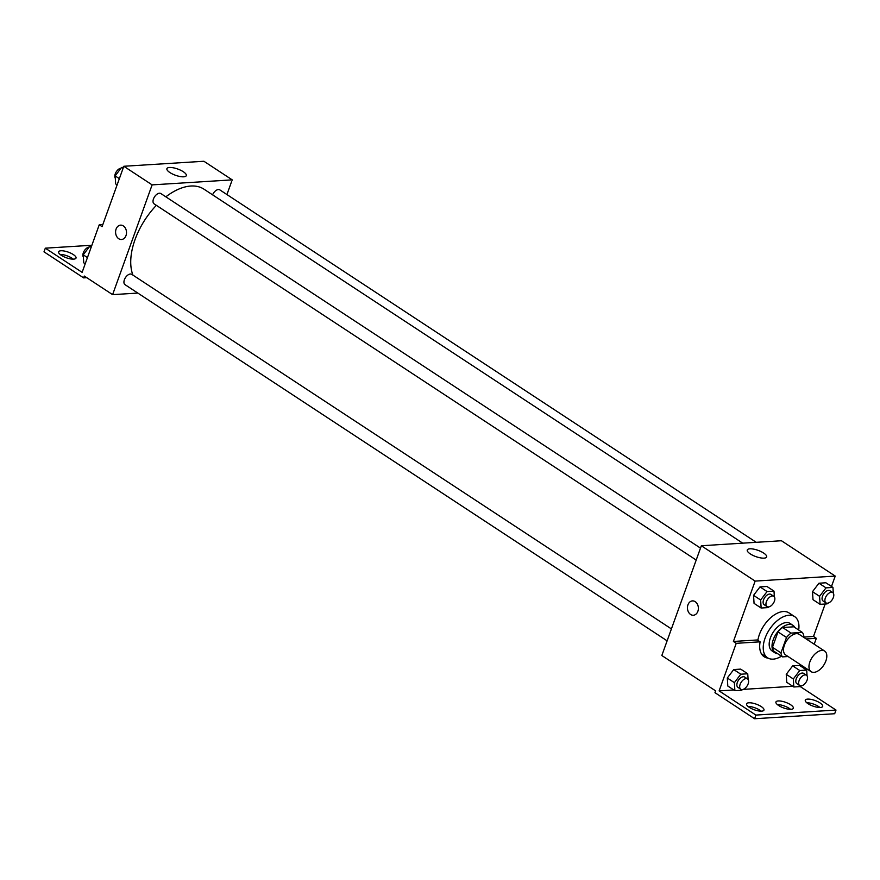 <?xml version="1.0" encoding="UTF-8"?>
<svg xmlns="http://www.w3.org/2000/svg" width="880" height="880" viewBox="0 0 880 880"><rect width="100%" height="100%" fill="white"/><g stroke="black" fill="none" stroke-linecap="round" stroke-linejoin="round"><path stroke-width="1.32" d="M825.902 660.869A12.32 6.974 -56.7 0 1 811.118 671.671A12.32 6.974 -56.7 0 1 812.064 657.547A12.32 6.974 -56.7 0 1 824.659 651.079A12.32 6.974 -56.7 0 1 825.902 660.869M811.118 671.671L785.642 654.929A12.32 6.974 -56.7 0 1 786.588 640.805A12.32 6.974 -56.7 0 1 799.172 634.337L824.659 651.079M782.507 656.876L774.015 651.299A15.906 8.998 -56.7 0 1 772.464 647.295L778.008 631.895A15.906 8.998 -56.7 0 1 782.584 627.517L793.815 626.813L802.307 632.39L791.076 633.094A15.906 8.998 -56.7 0 0 786.511 637.472L780.956 652.872A15.906 8.998 -56.7 0 0 782.507 656.876L788.073 656.524M803.561 637.219L803.858 636.394A15.906 8.998 -56.7 0 0 802.307 632.39M794.86 627.495A16.434 9.295 123.3 0 0 792.935 625.317A16.434 9.295 123.3 0 0 776.149 633.952A16.434 9.295 123.3 0 0 774.895 652.784A16.434 9.295 123.3 0 0 777.656 653.686M774.895 652.784L772.057 650.925A16.434 9.295 -56.7 0 1 773.311 632.082A16.434 9.295 -56.7 0 1 790.108 623.458L792.935 625.317M782.584 627.517L791.076 633.094M772.464 647.295L780.956 652.872M778.008 631.895L786.511 637.472M781.473 656.194A24.651 13.948 -56.7 0 1 767.547 657.789A24.651 13.948 -56.7 0 1 769.428 629.53A24.651 13.948 -56.7 0 1 794.618 616.594A24.651 13.948 -56.7 0 1 798.688 630.014M767.547 657.789L761.893 654.071A24.651 13.948 -56.7 0 1 761.365 653.697M757.867 640.365A24.651 13.948 -56.7 0 1 770.781 617.65A24.651 13.948 -56.7 0 1 788.964 612.876L794.618 616.594M768.108 658.13A25.63 14.498 -56.7 0 1 764.181 656.755A25.63 14.498 -56.7 0 1 760.111 641.828L757.273 639.969L733.403 641.465L736.23 643.324L719.114 690.899L755.909 715.077L754.6 718.74L714.967 692.692L715.616 690.866L661.826 655.523L701.349 545.754L755.139 581.097L733.403 641.465M762.861 655.677A25.63 14.498 123.3 0 0 765.215 656.26M825.165 604.01L813.494 636.449L803.616 637.076M831.49 586.476L835.23 576.081L755.139 581.097M833.305 593.164L832.953 587.433L825.869 582.78L818.939 583.22L812.504 591.668L813.01 599.676L820.083 604.329L827.024 603.9L827.541 603.218M774.367 596.86L774.004 591.118L766.931 586.476L759.99 586.905L753.555 595.353L754.061 603.372L761.145 608.025L768.075 607.585L768.592 606.903M813.494 636.449L816.321 638.319L814.198 644.204M805.618 668.052L805.233 669.119M800.261 686.576L836 710.061L834.68 713.724L754.6 718.74M701.349 545.754L781.44 540.738L835.23 576.081M750.266 553.894A10.307 3.322 -160.2 0 1 747.274 549.989A10.307 3.322 -160.2 0 1 758.087 550.352A10.307 3.322 -160.2 0 1 766.656 556.963A10.307 3.322 -160.2 0 1 760.309 557.832A10.307 3.322 -160.2 0 1 750.266 553.894M695.222 601.678A7.194 5.456 86.4 0 1 698.291 609.587A7.194 5.456 86.4 0 1 693.363 615.252A7.194 5.456 86.4 0 1 687.467 608.421A7.194 5.456 86.4 0 1 692.461 600.897A7.194 5.456 86.4 0 1 695.222 601.678M692.472 600.897A7.194 5.456 -93.6 0 0 687.467 608.421A7.194 5.456 -93.6 0 0 693.363 615.252M816.321 638.319L806.201 638.946M836 710.061L755.909 715.077M806.751 702.746A9.24 2.981 -160.2 0 1 819.929 707.498M748.022 706.42A9.24 2.981 -160.2 0 1 761.2 711.172M777.381 704.583A9.24 2.981 -160.2 0 1 790.559 709.335M760.111 641.828L736.23 643.324M748.11 679.514L747.747 673.772L740.674 669.119L733.733 669.559L727.309 678.007L727.804 686.026L734.888 690.668L741.818 690.239L742.335 689.557M807.048 675.818L806.696 670.087L799.612 665.434L792.682 665.863L786.247 674.322L786.753 682.33L793.826 686.983L800.767 686.554L801.284 685.872M792.77 686.29L743.061 689.392M733.821 689.975L719.114 690.899M807.994 703.67A9.24 2.981 -160.2 0 1 805.299 700.161A9.24 2.981 -160.2 0 1 815.012 700.491A9.24 2.981 -160.2 0 1 822.69 706.42A9.24 2.981 -160.2 0 1 816.992 707.201A9.24 2.981 -160.2 0 1 807.994 703.67M749.265 707.344A9.24 2.981 -160.2 0 1 746.57 703.835A9.24 2.981 -160.2 0 1 756.272 704.165A9.24 2.981 -160.2 0 1 763.961 710.094A9.24 2.981 -160.2 0 1 758.263 710.875A9.24 2.981 -160.2 0 1 749.265 707.344M778.624 705.507A9.24 2.981 -160.2 0 1 775.94 701.998A9.24 2.981 -160.2 0 1 785.642 702.328A9.24 2.981 -160.2 0 1 793.331 708.257A9.24 2.981 -160.2 0 1 787.633 709.038A9.24 2.981 -160.2 0 1 778.624 705.507M132.924 275.11A57.519 32.538 -56.7 0 1 156.365 205.348M165.836 196.823A57.519 32.538 -56.7 0 1 203.995 189.189L742.709 543.158M756.217 542.311L219.802 189.871A6.16 3.487 123.3 0 0 212.586 194.843M667.117 640.838L125.004 284.647A6.16 3.487 -56.7 0 1 125.477 277.585A6.16 3.487 -56.7 0 1 131.78 274.351L671.407 628.914M696.201 560.054L154.099 203.852A6.16 3.487 -56.7 0 1 154.561 196.79A6.16 3.487 -56.7 0 1 160.864 193.556L700.491 548.119M226.93 194.546L232.21 179.861L152.119 184.877L112.607 294.646L137.83 293.073M232.21 179.861L203.896 161.26L123.816 166.276L102.08 226.655L99.242 224.796L82.126 272.36L45.32 248.171L44 251.834L83.633 277.882L84.293 276.045L112.607 294.646M169.906 172.557A10.307 3.322 -160.2 0 1 166.903 168.652A10.307 3.322 -160.2 0 1 177.716 169.015A10.307 3.322 -160.2 0 1 186.296 175.626A10.307 3.322 -160.2 0 1 179.938 176.495A10.307 3.322 -160.2 0 1 169.906 172.557M123.816 166.276L152.119 184.877M123.343 225.918A7.194 5.456 86.4 0 1 126.423 233.827A7.194 5.456 86.4 0 1 121.484 239.503A7.194 5.456 86.4 0 1 115.599 232.661A7.194 5.456 86.4 0 1 120.593 225.148A7.194 5.456 86.4 0 1 123.343 225.918M120.593 225.148A7.194 5.456 -93.6 0 0 115.599 232.661A7.194 5.456 -93.6 0 0 121.495 239.503M45.32 248.171L91.872 245.267M60.071 254.408A9.24 2.981 -160.2 0 1 72.006 258.236A9.24 2.981 -160.2 0 1 73.249 259.149M83.633 277.882L86.779 277.684M99.242 224.796L102.828 224.565M73.326 254.573A9.24 2.981 -160.2 0 1 76.021 258.082A9.24 2.981 -160.2 0 1 66.308 257.752A9.24 2.981 -160.2 0 1 58.619 251.823A9.24 2.981 -160.2 0 1 64.317 251.042A9.24 2.981 -160.2 0 1 73.326 254.573M123.442 167.321L121.583 167.442L115.159 175.89L115.654 183.909L117.117 184.866M115.159 175.89L119.361 178.651M121.583 167.442L123.046 168.399M115.302 178.167A6.16 3.487 -56.7 0 1 116.006 172.238A6.16 3.487 -56.7 0 1 121.066 168.124M91.52 246.257L89.672 246.367L83.237 254.815L83.743 262.834L85.206 263.802M83.237 254.815L87.439 257.587M89.672 246.367L91.135 247.335M83.38 257.103A6.16 3.487 -56.7 0 1 84.084 251.163A6.16 3.487 -56.7 0 1 89.155 247.049M832.953 587.433L826.012 587.862L819.577 596.321L820.083 604.329M825.968 602.888L823.13 601.029A6.16 3.487 -56.7 0 1 823.603 593.967A6.16 3.487 -56.7 0 1 829.895 590.733L832.733 592.592A6.16 3.487 -56.7 0 1 833.349 597.487A6.16 3.487 -56.7 0 1 825.968 602.888A6.16 3.487 -56.7 0 1 826.43 595.826A6.16 3.487 -56.7 0 1 832.733 592.592M825.869 582.78L818.939 583.22L812.504 591.668L819.577 596.321M812.504 591.668L813.01 599.676M818.939 583.22L826.012 587.862M774.004 591.118L767.074 591.558L760.639 600.006L761.145 608.025M767.019 606.584L764.192 604.725A6.16 3.487 -56.7 0 1 764.654 597.652A6.16 3.487 -56.7 0 1 770.957 594.418L773.784 596.277A6.16 3.487 -56.7 0 1 774.411 601.183A6.16 3.487 -56.7 0 1 767.019 606.584A6.16 3.487 -56.7 0 1 767.492 599.522A6.16 3.487 -56.7 0 1 773.784 596.277M766.931 586.476L759.99 586.905L753.555 595.353L760.639 600.006M753.555 595.353L754.061 603.372M759.99 586.905L767.074 591.558M806.696 670.087L799.755 670.516L793.32 678.964L793.826 686.983M799.711 685.542L796.873 683.683A6.16 3.487 -56.7 0 1 797.346 676.621A6.16 3.487 -56.7 0 1 803.649 673.387L806.476 675.246A6.16 3.487 -56.7 0 1 807.092 680.141A6.16 3.487 -56.7 0 1 799.711 685.542A6.16 3.487 -56.7 0 1 800.173 678.48A6.16 3.487 -56.7 0 1 806.476 675.246M799.612 665.434L792.682 665.863L786.247 674.322L793.32 678.964M786.247 674.322L786.753 682.33M792.682 665.863L799.755 670.516M747.747 673.772L740.817 674.212L734.382 682.66L734.888 690.668M740.762 689.238L737.935 687.368A6.16 3.487 -56.7 0 1 738.408 680.306A6.16 3.487 -56.7 0 1 744.7 677.072L747.527 678.931A6.16 3.487 -56.7 0 1 748.154 683.837A6.16 3.487 -56.7 0 1 740.762 689.238A6.16 3.487 -56.7 0 1 741.235 682.165A6.16 3.487 -56.7 0 1 747.527 678.931M740.674 669.119L733.733 669.559L727.309 678.007L734.382 682.66M727.309 678.007L727.804 686.026M733.733 669.559L740.817 674.212"/></g></svg>
